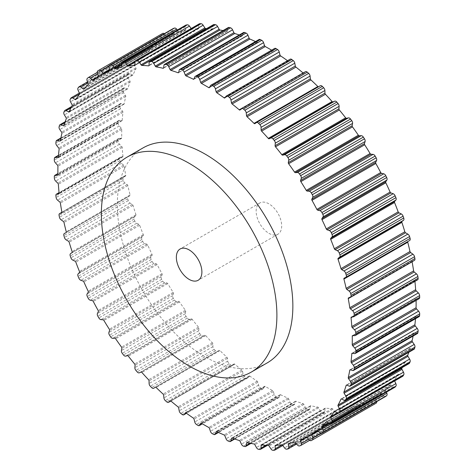 <?xml version="1.0" encoding="UTF-8"?>
<svg xmlns="http://www.w3.org/2000/svg" width="474" height="474" viewBox="0 0 474 474"><rect width="100%" height="100%" fill="white"/><g stroke="black" fill="none" stroke-linecap="round" stroke-linejoin="round"><path stroke-width="0.36" stroke-dasharray="2.37 1.78" d="M143.018 147.924A124.129 71.669 -120 0 0 123.987 247.392A124.129 71.669 -120 0 0 205.082 356.78A124.129 71.669 -120 0 0 267.146 362.93M268.918 233.315A18.053 10.422 -120 0 0 277.948 234.209A18.053 10.422 -120 0 0 280.715 219.74A18.053 10.422 -120 0 0 268.918 203.832A18.053 10.422 -120 0 0 259.888 202.937A18.053 10.422 -120 0 0 257.121 217.406A18.053 10.422 -120 0 0 268.918 233.315M375.651 403.445A213.472 123.252 -120 0 1 375.141 403.735A2.708 1.564 60 0 1 373.044 402.989L370.952 400.755A1.126 0.652 -120 0 0 370.093 400.441A208.169 120.189 60 0 1 364.672 402.947A1.126 0.652 -120 0 0 364.625 402.971A1.126 0.652 -120 0 0 364.429 403.777L365.093 406.668A2.708 1.564 60 0 1 364.613 408.606A2.708 1.564 60 0 1 364.47 408.671A213.472 123.252 -120 0 1 363.351 409.074A2.708 1.564 60 0 1 361.224 408.055L359.233 405.631A1.126 0.652 -120 0 0 358.362 405.205A208.169 120.189 60 0 1 352.46 406.745A1.126 0.652 -120 0 0 352.348 406.793A1.126 0.652 -120 0 0 352.129 407.492L352.561 410.318A2.708 1.564 60 0 1 352.04 412.001A2.708 1.564 60 0 1 351.732 412.113A213.472 123.252 -120 0 1 350.523 412.321A2.708 1.564 60 0 1 348.39 411.041L346.53 408.458A1.126 0.652 -120 0 0 345.653 407.924A208.169 120.189 60 0 1 339.337 408.487A1.126 0.652 -120 0 0 339.153 408.541A1.126 0.652 -120 0 0 338.922 409.139L339.117 411.865A2.708 1.564 60 0 1 338.566 413.304A2.708 1.564 60 0 1 338.086 413.429A213.472 123.252 -120 0 1 336.801 413.447A2.708 1.564 60 0 1 334.685 411.918L332.967 409.204A1.126 0.652 -120 0 0 332.102 408.564A208.169 120.189 60 0 1 325.437 408.144A1.126 0.652 -120 0 0 325.182 408.197A1.126 0.652 -120 0 0 324.945 408.695L324.903 411.296A2.708 1.564 60 0 1 324.346 412.499A2.708 1.564 60 0 1 323.689 412.617A213.472 123.252 -120 0 1 322.338 412.433A2.708 1.564 60 0 1 320.258 410.674L318.712 407.859A1.126 0.652 -120 0 0 317.858 407.13A208.169 120.189 60 0 1 310.92 405.726A1.126 0.652 -120 0 0 310.583 405.762A1.126 0.652 -120 0 0 310.357 406.171L310.079 408.618A2.708 1.564 60 0 1 309.534 409.595A2.708 1.564 60 0 1 308.681 409.672A213.472 123.252 -120 0 1 307.288 409.299A2.708 1.564 60 0 1 305.274 407.326L303.905 404.441A1.126 0.652 -120 0 0 303.082 403.623A208.169 120.189 60 0 1 295.942 401.259A1.126 0.652 -120 0 0 295.527 401.271A1.126 0.652 -120 0 0 295.314 401.591L294.804 403.854A2.708 1.564 60 0 1 294.289 404.624A2.708 1.564 60 0 1 293.246 404.636A213.472 123.252 -120 0 1 291.818 404.079A2.708 1.564 60 0 1 289.887 401.916L288.713 398.99A1.126 0.652 -120 0 0 287.925 398.095A208.169 120.189 60 0 1 280.673 394.783A1.126 0.652 -120 0 0 280.17 394.765A1.126 0.652 -120 0 0 279.98 395.002L279.239 397.058A2.708 1.564 60 0 1 278.783 397.639A2.708 1.564 60 0 1 277.539 397.567A213.472 123.252 -120 0 1 276.099 396.821A2.708 1.564 60 0 1 274.268 394.492L273.308 391.56A1.126 0.652 -120 0 0 272.568 390.594A208.169 120.189 60 0 1 265.268 386.381A1.126 0.652 -120 0 0 264.688 386.316A1.126 0.652 -120 0 0 264.528 386.488L263.568 388.313A2.708 1.564 60 0 1 263.183 388.721A2.708 1.564 60 0 1 261.737 388.532A213.472 123.252 -120 0 1 260.297 387.614A2.708 1.564 60 0 1 258.597 385.143L257.856 382.234A1.126 0.652 -120 0 0 257.163 381.214A208.169 120.189 60 0 1 249.911 376.143A1.126 0.652 -120 0 0 249.241 376.018A1.126 0.652 -120 0 0 249.123 376.131L247.949 377.701A2.708 1.564 60 0 1 247.665 377.962A2.708 1.564 60 0 1 246.018 377.636L182.182 414.489M162.185 33.701A213.472 123.252 -120 0 0 161.675 33.998A2.708 1.564 60 0 0 161.273 36.184L162.161 39.117A1.126 0.652 -120 0 1 162.001 40.017A208.169 120.189 60 0 0 157.119 43.46A1.126 0.652 -120 0 1 157.078 43.49A1.126 0.652 -120 0 1 156.284 43.258L154.109 41.232A2.708 1.564 60 0 0 152.195 40.681A2.708 1.564 60 0 0 152.065 40.77A213.472 123.252 -120 0 0 151.159 41.54A2.708 1.564 60 0 0 150.975 43.892L152.077 46.825A1.126 0.652 -120 0 1 152.012 47.797A208.169 120.189 60 0 0 147.722 52.134A1.126 0.652 -120 0 1 147.633 52.211A1.126 0.652 -120 0 1 146.916 52.051L144.683 50.262A2.708 1.564 60 0 0 142.964 49.877A2.708 1.564 60 0 0 142.715 50.084A213.472 123.252 -120 0 0 141.933 51.026A2.708 1.564 60 0 0 141.975 53.515L143.278 56.418A1.126 0.652 -120 0 1 143.302 57.443A208.169 120.189 60 0 0 139.658 62.633A1.126 0.652 -120 0 1 139.522 62.764A1.126 0.652 -120 0 1 138.888 62.669L136.619 61.128A2.708 1.564 60 0 0 135.102 60.891A2.708 1.564 60 0 0 134.752 61.241A213.472 123.252 -120 0 0 134.095 62.349A2.708 1.564 60 0 0 134.361 64.944L135.854 67.788A1.126 0.652 -120 0 1 135.973 68.854A208.169 120.189 60 0 0 133.004 74.839A1.126 0.652 -120 0 1 132.833 75.04A1.126 0.652 -120 0 1 132.282 74.993L130.006 73.725A2.708 1.564 60 0 0 128.685 73.606A2.708 1.564 60 0 0 128.258 74.122A213.472 123.252 -120 0 0 127.737 75.378A2.708 1.564 60 0 0 128.223 78.056L129.888 80.811A1.126 0.652 -120 0 1 130.095 81.907A208.169 120.189 60 0 0 127.838 88.62A1.126 0.652 -120 0 1 127.642 88.893A1.126 0.652 -120 0 1 127.174 88.887L124.917 87.903A2.708 1.564 60 0 0 123.797 87.891A2.708 1.564 60 0 0 123.299 88.585A213.472 123.252 -120 0 0 122.926 89.977A2.708 1.564 60 0 0 123.625 92.714L125.444 95.339A1.126 0.652 -120 0 1 125.74 96.459A208.169 120.189 60 0 0 124.224 103.824A1.126 0.652 -120 0 1 124.004 104.179A1.126 0.652 -120 0 1 123.619 104.203L121.403 103.516A2.708 1.564 60 0 0 120.479 103.575A2.708 1.564 60 0 0 119.946 104.476A213.472 123.252 -120 0 0 119.715 105.986A2.708 1.564 60 0 0 120.621 108.742L122.57 111.218A1.126 0.652 -120 0 1 122.956 112.35A208.169 120.189 60 0 0 122.191 120.289A1.126 0.652 -120 0 1 121.96 120.734A1.126 0.652 -120 0 1 121.652 120.775L119.507 120.39A2.708 1.564 60 0 0 118.773 120.497A2.708 1.564 60 0 0 118.216 121.611A213.472 123.252 -120 0 0 118.139 123.234A2.708 1.564 60 0 0 119.247 125.977L121.303 128.276A1.126 0.652 -120 0 1 121.765 129.402A208.169 120.189 60 0 0 121.765 137.827A1.126 0.652 -120 0 1 121.534 138.367A1.126 0.652 -120 0 1 121.303 138.42L119.247 138.337A2.708 1.564 60 0 0 118.701 138.467A2.708 1.564 60 0 0 118.139 139.812A213.472 123.252 -120 0 0 118.216 141.519A2.708 1.564 60 0 0 119.507 144.226L121.652 146.324A1.126 0.652 -120 0 1 122.191 147.432A208.169 120.189 60 0 0 122.956 156.254A1.126 0.652 -120 0 1 122.725 156.888A1.126 0.652 -120 0 1 122.57 156.941L120.621 157.167A2.708 1.564 60 0 0 120.254 157.285A2.708 1.564 60 0 0 119.715 158.873A213.472 123.252 -120 0 0 119.946 160.65A2.708 1.564 60 0 0 121.403 163.293L123.619 165.165A1.126 0.652 -120 0 1 124.224 166.238A208.169 120.189 60 0 0 125.74 175.356A1.126 0.652 -120 0 1 125.527 176.103A1.126 0.652 -120 0 1 125.444 176.138L123.625 176.666A2.708 1.564 60 0 0 123.424 176.755A2.708 1.564 60 0 0 122.926 178.591A213.472 123.252 -120 0 0 123.299 180.416A2.708 1.564 60 0 0 124.917 182.964L127.174 184.587A1.126 0.652 -120 0 1 127.838 185.624A208.169 120.189 60 0 0 130.095 194.938A1.126 0.652 -120 0 1 129.906 195.786A1.126 0.652 -120 0 1 129.888 195.798L128.223 196.627A2.708 1.564 60 0 0 128.176 196.657A2.708 1.564 60 0 0 127.737 198.748A213.472 123.252 -120 0 0 128.258 200.603A2.708 1.564 60 0 0 130.006 203.02L132.282 204.383A1.126 0.652 -120 0 1 133.004 205.366A208.169 120.189 60 0 0 135.973 214.775A1.126 0.652 -120 0 1 135.854 215.706L134.361 216.831A2.708 1.564 60 0 0 134.095 219.118A213.472 123.252 -120 0 0 134.752 220.985A2.708 1.564 60 0 0 136.619 223.254L138.888 224.332A1.126 0.652 -120 0 1 139.658 225.257A208.169 120.189 60 0 0 143.302 234.66A1.126 0.652 -120 0 1 143.278 235.649L141.975 237.047A2.708 1.564 60 0 0 141.933 239.489A213.472 123.252 -120 0 0 142.715 241.337A2.708 1.564 60 0 0 144.683 243.435L146.916 244.223A1.126 0.652 -120 0 1 147.722 245.07A208.169 120.189 60 0 0 152.012 254.36A1.126 0.652 -120 0 1 152.077 255.403L150.975 257.068A2.708 1.564 60 0 0 151.159 259.628A213.472 123.252 -120 0 0 152.065 261.447A2.708 1.564 60 0 0 154.109 263.337L156.284 263.828A1.126 0.652 -120 0 1 157.119 264.593A208.169 120.189 60 0 0 162.001 273.676A1.126 0.652 -120 0 1 162.161 274.754L161.273 276.662A2.708 1.564 60 0 0 161.675 279.31A213.472 123.252 -120 0 0 162.695 281.082A2.708 1.564 60 0 0 164.792 282.753L166.884 282.937A1.126 0.652 -120 0 1 167.743 283.612A208.169 120.189 60 0 0 173.164 292.381A1.126 0.652 -120 0 1 173.407 293.495L172.743 295.622A2.708 1.564 60 0 0 173.366 298.336A213.472 123.252 -120 0 0 174.485 300.03A2.708 1.564 60 0 0 176.612 301.47L178.603 301.346A1.126 0.652 -120 0 1 179.474 301.92A208.169 120.189 60 0 0 185.375 310.28A1.126 0.652 -120 0 1 185.707 311.406L185.275 313.735A2.708 1.564 60 0 0 186.104 316.484A213.472 123.252 -120 0 0 187.313 318.09A2.708 1.564 60 0 0 189.446 319.275L191.306 318.842A1.126 0.652 -120 0 1 192.183 319.316A208.169 120.189 60 0 0 198.499 327.179A1.126 0.652 -120 0 1 198.914 328.304L198.719 330.805A2.708 1.564 60 0 0 199.75 333.56A213.472 123.252 -120 0 0 201.035 335.059A2.708 1.564 60 0 0 203.15 335.977L204.869 335.242A1.126 0.652 -120 0 1 205.734 335.604A208.169 120.189 60 0 0 212.399 342.88A1.126 0.652 -120 0 1 212.891 344L212.933 346.648A2.708 1.564 60 0 0 214.147 349.374A213.472 123.252 -120 0 0 215.498 350.748A2.708 1.564 60 0 0 217.53 351.418A2.708 1.564 60 0 0 217.578 351.388L219.124 350.363A1.126 0.652 -120 0 1 219.148 350.351A1.126 0.652 -120 0 1 219.977 350.618A208.169 120.189 60 0 0 226.916 357.224A1.126 0.652 -120 0 1 227.479 358.32L227.757 361.087A2.708 1.564 60 0 0 229.155 363.759A213.472 123.252 -120 0 0 230.548 364.992A2.708 1.564 60 0 0 232.39 365.484A2.708 1.564 60 0 0 232.562 365.353L233.931 364.044A1.126 0.652 -120 0 1 234.008 363.991A1.126 0.652 -120 0 1 234.754 364.174A208.169 120.189 60 0 0 241.894 370.052A1.126 0.652 -120 0 1 242.522 371.112L243.032 373.968A2.708 1.564 60 0 0 244.59 376.552A213.472 123.252 -120 0 0 246.018 377.636M164.282 33.701A2.708 1.564 60 0 1 164.792 34.152L166.884 36.385A1.126 0.652 -120 0 0 167.743 36.705A208.169 120.189 60 0 1 173.164 34.199A1.126 0.652 -120 0 0 173.211 34.175A1.126 0.652 -120 0 0 173.407 33.37L172.743 30.472A2.708 1.564 60 0 1 173.093 28.63M177.365 30.01L178.603 31.515A1.126 0.652 -120 0 0 179.474 31.942A208.169 120.189 60 0 1 185.375 30.395A1.126 0.652 -120 0 0 185.488 30.354A1.126 0.652 -120 0 0 185.707 29.655L185.275 26.828A2.708 1.564 60 0 1 185.796 25.146M191.182 28.511L191.306 28.689A1.126 0.652 -120 0 0 192.183 29.222A208.169 120.189 60 0 1 198.499 28.659A1.126 0.652 -120 0 0 198.683 28.606A1.126 0.652 -120 0 0 198.914 28.007L198.719 25.276A2.708 1.564 60 0 1 199.27 23.842M206.628 28.606A208.169 120.189 60 0 1 212.399 29.003A1.126 0.652 -120 0 0 212.654 28.95A1.126 0.652 -120 0 0 212.891 28.452L212.933 25.845A2.708 1.564 60 0 1 213.49 24.648M223.047 30.585A208.169 120.189 60 0 1 226.916 31.42A1.126 0.652 -120 0 0 227.253 31.385A1.126 0.652 -120 0 0 227.479 30.976L227.757 28.529A2.708 1.564 60 0 1 228.302 27.551M239.293 34.975A208.169 120.189 60 0 1 241.894 35.888A1.126 0.652 -120 0 0 242.309 35.876A1.126 0.652 -120 0 0 242.522 35.556L243.032 33.293A2.708 1.564 60 0 1 243.547 32.522M255.492 41.558A208.169 120.189 60 0 1 257.163 42.358A1.126 0.652 -120 0 0 257.666 42.382A1.126 0.652 -120 0 0 257.856 42.139L258.597 40.083A2.708 1.564 60 0 1 259.053 39.502M271.608 50.185A208.169 120.189 60 0 1 272.568 50.759A1.126 0.652 -120 0 0 273.148 50.831A1.126 0.652 -120 0 0 273.308 50.659L274.268 48.834A2.708 1.564 60 0 1 274.653 48.425M287.528 60.713A208.169 120.189 60 0 1 287.925 61.004A1.126 0.652 -120 0 0 288.595 61.122A1.126 0.652 -120 0 0 288.713 61.016L289.887 59.44A2.708 1.564 60 0 1 290.171 59.185M303.123 73.002A1.126 0.652 -120 0 0 303.828 73.156A1.126 0.652 -120 0 0 303.905 73.103L305.274 71.793L241.438 108.647M318.386 86.837A1.126 0.652 -120 0 0 318.688 86.789A1.126 0.652 -120 0 0 318.712 86.778L320.258 85.753M409.613 240.514L407.948 241.349A1.126 0.652 -120 0 0 407.93 241.355A1.126 0.652 -120 0 0 407.741 241.598M414.412 260.392A2.708 1.564 60 0 1 414.205 260.475L412.392 261.008A1.126 0.652 -120 0 0 412.309 261.044A1.126 0.652 -120 0 0 412.09 261.731M417.582 279.856A2.708 1.564 60 0 1 417.215 279.98L415.265 280.205A1.126 0.652 -120 0 0 415.111 280.252A1.126 0.652 -120 0 0 414.88 280.892A208.169 120.189 60 0 1 414.934 281.384M419.135 298.679A2.708 1.564 60 0 1 418.589 298.804L416.533 298.727A1.126 0.652 -120 0 0 416.302 298.78A1.126 0.652 -120 0 0 416.071 299.319A208.169 120.189 60 0 1 416.089 300.439M419.063 316.65A2.708 1.564 60 0 1 418.329 316.756L416.184 316.365A1.126 0.652 -120 0 0 415.876 316.413A1.126 0.652 -120 0 0 415.645 316.857A208.169 120.189 60 0 1 415.502 318.706M417.357 333.572A2.708 1.564 60 0 1 416.433 333.625L414.217 332.938A1.126 0.652 -120 0 0 413.832 332.961A1.126 0.652 -120 0 0 413.612 333.317A208.169 120.189 60 0 1 413.103 336.025M414.039 349.255A2.708 1.564 60 0 1 412.919 349.237L410.662 348.26A1.126 0.652 -120 0 0 410.194 348.248A1.126 0.652 -120 0 0 409.998 348.526A208.169 120.189 60 0 1 408.784 352.289M409.151 363.534A2.708 1.564 60 0 1 407.83 363.422L405.554 362.154A1.126 0.652 -120 0 0 405.003 362.106A1.126 0.652 -120 0 0 404.832 362.302A208.169 120.189 60 0 1 402.284 367.498M402.734 376.255A2.708 1.564 60 0 1 401.217 376.018L398.948 374.478A1.126 0.652 -120 0 0 398.314 374.377A1.126 0.652 -120 0 0 398.178 374.513A208.169 120.189 60 0 1 394.534 379.704A1.126 0.652 -120 0 0 394.558 380.729L394.646 380.924M394.872 387.27A2.708 1.564 60 0 1 393.153 386.885L390.92 385.095A1.126 0.652 -120 0 0 390.203 384.935A1.126 0.652 -120 0 0 390.114 385.007A208.169 120.189 60 0 1 385.824 389.35A1.126 0.652 -120 0 0 385.759 390.321L386.44 392.14M385.498 396.531A2.708 1.564 60 0 1 383.727 395.909L381.552 393.888A1.126 0.652 -120 0 0 380.758 393.657A1.126 0.652 -120 0 0 380.717 393.687A208.169 120.189 60 0 1 375.835 397.129A1.126 0.652 -120 0 0 375.675 398.03L376.563 400.963A2.708 1.564 60 0 1 376.7 401.626M247.949 377.701L186.401 413.239M249.123 376.131L185.559 412.824M249.911 376.143L186.075 412.996M257.163 381.214L193.327 418.068M257.856 382.234L194.02 419.087M258.597 385.143L194.761 421.996M260.297 387.614L196.461 424.467M244.59 376.552L180.754 413.405M230.548 364.992L166.712 401.851M232.562 365.353L170.853 400.98M233.931 364.044L170.255 400.808M234.754 364.174L170.918 401.034M241.894 370.052L178.058 406.905M242.522 371.112L178.686 407.966M243.032 373.968L179.196 410.822M229.155 363.759L165.319 400.613M261.737 388.532L197.901 425.385M215.498 350.748L151.662 387.608M217.578 351.388L155.614 387.163L217.53 351.418M219.124 350.363L155.33 387.199L219.148 350.351M219.977 350.618L156.142 387.471M226.916 357.224L163.08 394.084M227.479 358.32L163.643 395.18M227.757 361.087L163.921 397.941M214.147 349.374L150.311 386.233M201.035 335.059L137.199 371.912M203.15 335.977L139.315 372.831M204.869 335.242L141.033 372.096M205.734 335.604L141.898 372.463M212.399 342.88L148.563 379.739M212.891 344L149.055 380.853M212.933 346.648L149.097 383.502M199.75 333.56L135.914 370.413M187.313 318.09L123.477 354.943M189.446 319.275L125.61 356.128M191.306 318.842L127.47 355.696M192.183 319.316L128.347 356.17M198.499 327.179L134.663 364.032M198.914 328.304L135.078 365.158M198.719 330.805L134.883 367.664M186.104 316.484L122.268 353.337M174.485 300.03L110.649 336.89M176.612 301.47L112.776 338.323M178.603 301.346L114.767 338.199M179.474 301.92L115.638 338.774M185.375 310.28L121.54 347.14M185.707 311.406L121.871 348.26M185.275 313.735L121.439 350.588M173.366 298.336L109.53 335.189M162.695 281.082L98.859 317.936M164.792 282.753L100.956 319.612M166.884 282.937L103.048 319.796M167.743 283.612L103.907 320.471M173.164 292.381L109.328 329.24M173.407 293.495L109.571 330.348M172.743 295.622L108.907 332.475M161.675 279.31L97.84 316.17M152.065 261.447L88.229 298.3M154.109 263.337L90.273 300.196M156.284 263.828L92.448 300.682M157.119 264.593L93.283 301.446M162.001 273.676L98.165 310.529M162.161 274.754L98.325 311.614M161.273 276.662L97.437 313.515M151.159 259.628L87.323 296.481M142.715 241.337L78.88 278.197M144.683 243.435L80.847 280.288M146.916 244.223L83.08 281.076M147.722 245.07L83.886 281.923M152.012 254.36L88.176 291.22M152.077 255.403L88.241 292.262M150.975 257.068L87.139 293.921M141.933 239.489L78.097 276.342M134.752 220.985L70.916 257.838M136.619 223.254L72.783 260.108M138.888 224.332L75.052 261.186M139.658 225.257L75.822 262.11M143.302 234.66L79.466 271.513M143.278 235.649L79.442 272.509M141.975 237.047L78.139 273.901M134.095 219.118L70.259 255.978M128.258 200.603L64.423 237.456M130.006 203.02L66.17 239.88M132.282 204.383L68.446 241.236M133.004 205.366L69.168 242.22M135.973 214.775L72.137 251.635M135.854 215.706L72.018 252.565M134.361 216.831L70.525 253.685M127.737 198.748L63.901 235.602M123.299 180.416L59.463 217.276M124.917 182.964L61.081 219.818M127.174 184.587L63.338 221.441M127.838 185.624L64.002 222.478M130.095 194.938L66.259 231.792M129.888 195.798L66.093 232.633M128.223 196.627L66.259 232.402L128.176 196.657M122.926 178.591L59.09 215.451M119.946 160.65L56.11 197.51M121.403 163.293L57.567 200.147M123.619 165.165L59.783 202.019M124.224 166.238L60.388 203.097M125.74 175.356L61.904 212.216M125.444 176.138L61.762 212.903M123.625 176.666L61.916 212.299M119.715 158.873L55.879 195.732M118.216 141.519L54.38 178.378M119.507 144.226L55.671 181.086M121.652 146.324L57.816 183.177M122.191 147.432L58.355 184.285M122.956 156.254L59.12 193.108M122.57 156.941L59.013 193.641M120.621 157.167L59.072 192.705M118.139 139.812L54.303 176.666M118.139 123.234L54.303 160.088M119.247 125.977L55.411 162.837M121.303 128.276L57.467 165.136M121.765 129.402L57.929 166.256M121.765 137.827L57.929 174.681M121.303 138.42L57.858 175.054M119.247 138.337L57.911 173.751M118.216 121.611L54.38 158.464M119.715 105.986L55.879 142.846M120.621 108.742L56.785 145.601M122.57 111.218L58.735 148.078M122.956 112.35L59.12 149.203M122.191 120.289L58.355 157.143M121.652 120.775L58.314 157.344M119.507 120.39L58.474 155.626M119.946 104.476L56.11 141.329M122.926 89.977L59.09 126.836M123.625 92.714L59.795 129.568M125.444 95.339L61.608 132.193M125.74 96.459L61.904 133.318M124.224 103.824L60.388 140.683M123.619 104.203L60.382 140.713M121.403 103.516L60.791 138.509M123.299 88.585L59.463 125.438M127.737 75.378L63.901 112.231M128.223 78.056L64.387 114.915M129.888 80.811L66.052 117.665M130.095 81.907L66.259 118.767M127.838 88.62L64.002 125.474M127.174 88.887L64.049 125.332M124.917 87.903L64.938 122.535M128.258 74.122L64.423 110.975M134.095 62.349L70.259 99.202M134.361 64.944L70.525 101.797M135.854 67.788L72.018 104.641M135.973 68.854L72.137 105.714M133.004 74.839L69.168 111.698M132.282 74.993L69.334 111.331M130.006 73.725L71.064 107.752M134.752 61.241L70.916 98.094M141.933 51.026L78.097 87.88M141.975 53.515L78.139 90.368M143.278 56.418L79.442 93.271M143.302 57.443L79.466 94.296M139.658 62.633L75.822 99.487M138.888 62.669L76.255 98.823M136.619 61.128L79.567 94.071M142.715 50.084L78.88 86.938M151.159 41.54L87.323 78.4M150.975 43.892L87.139 80.746M152.077 46.825L88.241 83.679M152.012 47.797L88.176 84.65M147.722 52.134L83.886 88.993M146.916 52.051L85 87.797M144.683 50.262L87.986 82.997M152.065 40.77L88.229 77.623M161.675 33.998L97.84 70.851M161.273 36.184L97.437 73.037M162.161 39.117L98.325 75.97M162.001 40.017L98.165 76.871M157.119 43.46L93.283 80.313M156.284 43.258L98.302 76.735M154.109 41.232L97.668 73.82M172.743 30.472L108.907 67.332M173.407 33.37L109.571 70.223M173.164 34.199L109.417 71.005M167.743 36.705L109.583 70.282M166.884 36.385L109.423 69.559M164.792 34.152L108.83 66.461M185.275 26.828L121.439 63.682M185.707 29.655L121.871 66.508M185.375 30.395L121.741 67.136M179.474 31.942L121.688 65.305M178.603 31.515L121.551 64.446M198.719 25.276L134.883 62.135M198.914 28.007L135.078 64.861M198.499 28.659L134.983 65.329M192.183 29.222L134.894 62.301M191.306 28.689L135.013 61.187M212.933 25.845L149.097 62.704M212.891 28.452L149.055 65.305M212.399 29.003L148.996 65.608M227.757 28.529L163.921 65.382M227.479 30.976L163.643 67.829M226.916 31.42L163.619 67.966M243.032 33.293L179.196 70.146M242.522 35.556L178.686 72.409M241.894 35.888L178.692 72.374M258.597 40.083L194.761 76.942M257.856 42.139L194.02 78.998M257.163 42.358L194.103 78.767M274.268 48.834L210.432 85.687M273.308 50.659L209.472 87.512M272.568 50.759L209.721 87.044M289.887 59.44L226.051 96.299M288.713 61.016L224.877 97.869M287.925 61.004L225.494 97.052M303.905 73.103L240.069 109.956M318.712 86.778L254.876 123.637M344.094 278.214L407.93 241.355L344.112 278.202M412.392 261.008L348.556 297.862M414.205 260.475L350.375 297.334M414.88 280.892L352.449 316.94M415.265 280.205L351.43 317.059M417.215 279.98L353.379 316.833M416.071 299.319L353.225 335.598M416.533 298.727L352.697 335.58M418.589 298.804L354.753 335.663M415.645 316.857L352.579 353.266M416.184 316.365L352.348 353.225M418.329 316.756L354.493 353.61M413.612 333.317L350.416 369.803M414.217 332.938L350.381 369.797M416.433 333.625L352.597 370.484M409.998 348.526L346.695 385.066M410.662 348.26L346.826 385.113M412.919 349.237L349.083 386.097M404.832 362.302L341.428 398.912M405.554 362.154L341.718 399.007M407.83 363.422L343.994 400.275M394.558 380.729L338.264 413.227M394.534 379.704L337.239 412.777M398.178 374.513L334.662 411.183M398.948 374.478L335.112 411.331M401.217 376.018L337.381 412.872M385.759 390.321L328.713 423.252M385.824 389.35L328.038 422.713M390.114 385.007L326.479 421.747M390.92 385.095L327.084 421.949M393.153 386.885L329.317 423.738M376.563 400.963L320.608 433.266M375.675 398.03L318.214 431.204M375.835 397.129L317.675 430.706M380.717 393.687L316.964 430.487M381.552 393.888L317.716 430.742M383.727 395.909L319.891 432.768M375.141 403.735L311.305 440.595M364.47 408.671L300.635 445.524M365.093 406.668L308.657 439.256M364.429 403.777L306.447 437.253M364.672 402.947L300.836 439.801M370.093 400.441L306.257 437.295M370.952 400.755L307.116 437.615M373.044 402.989L309.208 439.848M363.351 409.074L299.515 445.927M351.732 412.113L287.896 448.967M352.561 410.318L295.865 443.054M352.129 407.492L290.218 443.237M352.46 406.745L288.625 443.605M358.362 405.205L294.526 442.058M359.233 405.631L295.397 442.485M361.224 408.055L297.388 444.908M350.523 412.321L286.687 449.174M338.086 413.429L274.25 450.288M339.117 411.865L282.066 444.808M338.922 409.139L276.289 445.299M339.337 408.487L275.501 445.341M345.653 407.924L281.817 444.778M346.53 408.458L282.694 445.311M348.39 411.041L284.554 447.894M336.801 413.447L272.965 450.3M323.689 412.617L259.853 449.471M324.903 411.296L265.961 445.329M324.945 408.695L261.998 445.039M325.437 408.144L261.601 444.997M332.102 408.564L268.266 445.424M332.967 409.204L269.131 446.058M334.685 411.918L270.85 448.771M322.338 412.433L258.502 449.293M308.681 409.672L244.845 446.532M310.079 408.618L250.1 443.243M310.357 406.171L247.232 442.615M310.92 405.726L247.084 442.58M317.858 407.13L254.023 443.984M318.712 407.859L254.876 444.713M320.258 410.674L256.422 447.527M307.288 409.299L243.452 446.158M293.246 404.636L229.41 441.495M294.804 403.854L234.192 438.847M295.314 401.591L232.076 438.1M295.942 401.259L232.106 438.112M303.082 403.623L239.246 440.482M303.905 404.441L240.069 441.294M305.274 407.326L241.438 444.185M291.818 404.079L227.982 440.933M277.539 397.567L213.703 434.421M279.239 397.058L218.206 432.3M279.98 395.002L216.642 431.577M280.673 394.783L216.837 431.642M287.925 398.095L224.089 434.948M288.713 398.99L224.877 435.843M289.887 401.916L226.051 438.77M276.099 396.821L212.263 433.674M263.568 388.313L202.232 423.72M264.528 386.488L201.077 423.116M265.268 386.381L201.432 423.241M272.568 390.594L208.732 427.453M273.308 391.56L209.472 428.413M274.268 394.492L210.432 431.346M277.948 234.209L198.15 280.276M247.665 377.962L186.472 413.287M249.241 376.018L185.405 412.878M232.39 365.484L170.877 400.998M234.008 363.991L170.172 400.844M129.906 195.786L66.07 232.645M125.527 176.103L61.691 212.956M123.424 176.755L61.91 212.269M122.725 156.888L58.889 193.748M120.254 157.285L59.066 192.616M121.534 138.367L57.698 175.22M118.701 138.467L57.911 173.561M121.96 120.734L58.124 157.587M118.773 120.497L58.498 155.294M124.004 104.179L60.168 141.039M120.479 103.575L60.897 137.975M127.642 88.893L63.806 125.752M123.797 87.891L65.216 121.711M132.833 75.04L68.997 111.894M128.685 73.606L71.716 106.502M139.522 62.764L75.686 99.623M135.102 60.891L79.354 93.076M147.633 52.211L83.797 89.065M142.964 49.877L87.56 81.86M157.078 43.49L93.242 80.343M152.195 40.681L97.3 72.374M173.211 34.175L109.376 71.029M185.488 30.354L121.652 67.207M198.683 28.606L134.847 65.459M212.654 28.95L148.818 65.803M227.253 31.385L163.417 68.238M242.309 35.876L178.473 72.729M257.666 42.382L193.83 79.235M273.148 50.831L209.312 87.684M288.595 61.122L224.759 97.982M303.828 73.156L239.992 110.009M318.688 86.789L254.852 123.649M412.309 261.044L348.473 297.897M415.111 280.252L351.275 317.112M416.302 298.78L352.466 335.633M415.876 316.413L352.04 353.266M413.832 332.961L349.996 369.821M410.194 348.248L346.358 385.107M405.003 362.106L341.167 398.96M398.314 374.377L334.478 411.236M390.203 384.935L326.367 421.789M380.758 393.657L316.922 430.511M364.613 408.606L309.718 440.299M364.625 402.971L300.789 439.825M352.04 412.001L296.635 443.99M352.348 406.793L288.512 443.646M338.566 413.304L282.818 445.489M339.153 408.541L275.317 445.394M324.346 412.499L267.372 445.394M325.182 408.197L261.346 445.05M309.534 409.595L250.953 443.415M310.583 405.762L246.747 442.615M294.289 404.624L234.707 439.025M295.527 401.271L231.691 438.124M278.783 397.639L218.508 432.442M280.17 394.765L216.334 431.618M263.183 388.721L202.392 423.815M264.688 386.316L200.852 423.169M259.888 202.937L180.096 249.004"/><path stroke-width="0.71" d="M251.19 372.143L267.146 362.93A124.129 71.669 -120 0 0 286.178 263.461A124.129 71.669 -120 0 0 205.082 154.074A124.129 71.669 -120 0 0 143.018 147.924L127.056 157.143A124.129 71.669 -120 0 0 108.031 256.612A124.129 71.669 -120 0 0 189.126 365.993A124.129 71.669 -120 0 0 251.19 372.143A124.129 71.669 -120 0 0 270.216 272.674A124.129 71.669 -120 0 0 189.126 163.287A124.129 71.669 -120 0 0 127.056 157.143M189.126 249.899A18.053 10.422 60 0 1 200.917 265.807A18.053 10.422 60 0 1 198.15 280.276A18.053 10.422 60 0 1 189.126 279.382A18.053 10.422 60 0 1 177.329 263.473A18.053 10.422 60 0 1 180.096 249.004A18.053 10.422 60 0 1 189.126 249.899M182.182 414.489A2.708 1.564 -120 0 0 183.829 414.815A2.708 1.564 -120 0 0 184.113 414.56L185.287 412.984A1.126 0.652 60 0 1 185.405 412.878A1.126 0.652 60 0 1 186.075 412.996A208.169 120.189 -120 0 0 193.327 418.068A1.126 0.652 60 0 1 194.02 419.087L194.761 421.996A2.708 1.564 -120 0 0 196.461 424.467A213.472 123.252 -120 0 0 197.901 425.385A2.708 1.564 -120 0 0 199.347 425.575A2.708 1.564 -120 0 0 199.732 425.166L200.692 423.341A1.126 0.652 60 0 1 200.852 423.169A1.126 0.652 60 0 1 201.432 423.241A208.169 120.189 -120 0 0 208.732 427.453A1.126 0.652 60 0 1 209.472 428.413L210.432 431.346A2.708 1.564 -120 0 0 212.263 433.674A213.472 123.252 -120 0 0 213.703 434.421A2.708 1.564 -120 0 0 214.947 434.498A2.708 1.564 -120 0 0 215.403 433.917L216.144 431.861A1.126 0.652 60 0 1 216.334 431.618A1.126 0.652 60 0 1 216.837 431.642A208.169 120.189 -120 0 0 224.089 434.948A1.126 0.652 60 0 1 224.877 435.843L226.051 438.77A2.708 1.564 -120 0 0 227.982 440.933A213.472 123.252 -120 0 0 229.41 441.495A2.708 1.564 -120 0 0 230.453 441.478A2.708 1.564 -120 0 0 230.968 440.707L231.478 438.444A1.126 0.652 60 0 1 231.691 438.124A1.126 0.652 60 0 1 232.106 438.112A208.169 120.189 -120 0 0 239.246 440.482A1.126 0.652 60 0 1 240.069 441.294L241.438 444.185A2.708 1.564 -120 0 0 243.452 446.158A213.472 123.252 -120 0 0 244.845 446.532A2.708 1.564 -120 0 0 245.698 446.449A2.708 1.564 -120 0 0 246.243 445.471L246.521 443.024A1.126 0.652 60 0 1 246.747 442.615A1.126 0.652 60 0 1 247.084 442.58A208.169 120.189 -120 0 0 254.023 443.984A1.126 0.652 60 0 1 254.876 444.713L256.422 447.527A2.708 1.564 -120 0 0 258.502 449.293A213.472 123.252 -120 0 0 259.853 449.471A2.708 1.564 -120 0 0 260.51 449.352A2.708 1.564 -120 0 0 261.067 448.155L261.109 445.548A1.126 0.652 60 0 1 261.346 445.05A1.126 0.652 60 0 1 261.601 444.997A208.169 120.189 -120 0 0 268.266 445.424A1.126 0.652 60 0 1 269.131 446.058L270.85 448.771A2.708 1.564 -120 0 0 272.965 450.3A213.472 123.252 -120 0 0 274.25 450.288A2.708 1.564 -120 0 0 274.73 450.158A2.708 1.564 -120 0 0 275.281 448.724L275.086 445.993A1.126 0.652 60 0 1 275.317 445.394A1.126 0.652 60 0 1 275.501 445.341A208.169 120.189 -120 0 0 281.817 444.778A1.126 0.652 60 0 1 282.694 445.311L284.554 447.894A2.708 1.564 -120 0 0 286.687 449.174A213.472 123.252 -120 0 0 287.896 448.967A2.708 1.564 -120 0 0 288.204 448.854A2.708 1.564 -120 0 0 288.725 447.172L288.293 444.345A1.126 0.652 60 0 1 288.512 443.646A1.126 0.652 60 0 1 288.625 443.605A208.169 120.189 -120 0 0 294.526 442.058A1.126 0.652 60 0 1 295.397 442.485L297.388 444.908A2.708 1.564 -120 0 0 299.515 445.927A213.472 123.252 -120 0 0 300.635 445.524A2.708 1.564 -120 0 0 300.777 445.459A2.708 1.564 -120 0 0 301.257 443.528L300.593 440.63A1.126 0.652 60 0 1 300.789 439.825A1.126 0.652 60 0 1 300.836 439.801A208.169 120.189 -120 0 0 306.257 437.295A1.126 0.652 60 0 1 307.116 437.615L309.208 439.848A2.708 1.564 -120 0 0 311.305 440.595A213.472 123.252 -120 0 0 311.815 440.299A213.472 123.252 -120 0 0 312.325 440.002A2.708 1.564 -120 0 0 312.727 437.816L311.839 434.883A1.126 0.652 60 0 1 311.999 433.983A208.169 120.189 -120 0 0 316.881 430.54A1.126 0.652 60 0 1 316.922 430.511A1.126 0.652 60 0 1 317.716 430.742L319.891 432.768A2.708 1.564 -120 0 0 321.805 433.319A2.708 1.564 -120 0 0 321.935 433.23A213.472 123.252 -120 0 0 322.841 432.46A2.708 1.564 -120 0 0 323.025 430.108L321.923 427.175A1.126 0.652 60 0 1 321.988 426.203A208.169 120.189 -120 0 0 326.278 421.866A1.126 0.652 60 0 1 326.367 421.789A1.126 0.652 60 0 1 327.084 421.949L329.317 423.738A2.708 1.564 -120 0 0 331.036 424.123A2.708 1.564 -120 0 0 331.285 423.916A213.472 123.252 -120 0 0 332.067 422.974A2.708 1.564 -120 0 0 332.025 420.485L330.722 417.582A1.126 0.652 60 0 1 330.698 416.557A208.169 120.189 -120 0 0 334.342 411.367A1.126 0.652 60 0 1 334.478 411.236A1.126 0.652 60 0 1 335.112 411.331L337.381 412.872A2.708 1.564 -120 0 0 338.898 413.109A2.708 1.564 -120 0 0 339.248 412.759A213.472 123.252 -120 0 0 339.905 411.651A2.708 1.564 -120 0 0 339.639 409.056L338.146 406.212A1.126 0.652 60 0 1 338.027 405.146A208.169 120.189 -120 0 0 340.996 399.161A1.126 0.652 60 0 1 341.167 398.96A1.126 0.652 60 0 1 341.718 399.007L343.994 400.275A2.708 1.564 -120 0 0 345.315 400.394A2.708 1.564 -120 0 0 345.742 399.878A213.472 123.252 -120 0 0 346.263 398.622A2.708 1.564 -120 0 0 345.777 395.944L344.112 393.189A1.126 0.652 60 0 1 343.905 392.093A208.169 120.189 -120 0 0 346.162 385.38A1.126 0.652 60 0 1 346.358 385.107A1.126 0.652 60 0 1 346.826 385.113L349.083 386.097A2.708 1.564 -120 0 0 350.203 386.109A2.708 1.564 -120 0 0 350.701 385.415A213.472 123.252 -120 0 0 351.074 384.023A2.708 1.564 -120 0 0 350.375 381.286L348.556 378.661A1.126 0.652 60 0 1 348.26 377.541A208.169 120.189 -120 0 0 349.776 370.176A1.126 0.652 60 0 1 349.996 369.821A1.126 0.652 60 0 1 350.381 369.797L352.597 370.484A2.708 1.564 -120 0 0 353.521 370.425A2.708 1.564 -120 0 0 354.054 369.524A213.472 123.252 -120 0 0 354.285 368.014A2.708 1.564 -120 0 0 353.379 365.258L351.43 362.782A1.126 0.652 60 0 1 351.044 361.65A208.169 120.189 -120 0 0 351.809 353.711A1.126 0.652 60 0 1 352.04 353.266A1.126 0.652 60 0 1 352.348 353.225L354.493 353.61A2.708 1.564 -120 0 0 355.227 353.503A2.708 1.564 -120 0 0 355.784 352.389A213.472 123.252 -120 0 0 355.861 350.766A2.708 1.564 -120 0 0 354.753 348.023L352.697 345.724A1.126 0.652 60 0 1 352.235 344.598A208.169 120.189 -120 0 0 352.235 336.173A1.126 0.652 60 0 1 352.466 335.633A1.126 0.652 60 0 1 352.697 335.58L354.753 335.663A2.708 1.564 -120 0 0 355.299 335.533A2.708 1.564 -120 0 0 355.861 334.188A213.472 123.252 -120 0 0 355.784 332.481A2.708 1.564 -120 0 0 354.493 329.774L352.348 327.676A1.126 0.652 60 0 1 351.809 326.568A208.169 120.189 -120 0 0 351.044 317.746A1.126 0.652 60 0 1 351.275 317.112A1.126 0.652 60 0 1 351.43 317.059L353.379 316.833A2.708 1.564 -120 0 0 353.746 316.715A2.708 1.564 -120 0 0 354.285 315.127A213.472 123.252 -120 0 0 354.054 313.35A2.708 1.564 -120 0 0 352.597 310.707L350.381 308.835A1.126 0.652 60 0 1 349.776 307.762A208.169 120.189 -120 0 0 348.26 298.644A1.126 0.652 60 0 1 348.473 297.897A1.126 0.652 60 0 1 348.556 297.862L350.375 297.334A2.708 1.564 -120 0 0 350.576 297.245A2.708 1.564 -120 0 0 351.074 295.409A213.472 123.252 -120 0 0 350.701 293.584A2.708 1.564 -120 0 0 349.083 291.036L346.826 289.413A1.126 0.652 60 0 1 346.162 288.376A208.169 120.189 -120 0 0 343.905 279.062A1.126 0.652 60 0 1 344.094 278.214A1.126 0.652 60 0 1 344.112 278.202L345.777 277.373A2.708 1.564 -120 0 0 345.824 277.343A2.708 1.564 -120 0 0 346.263 275.252A213.472 123.252 -120 0 0 345.742 273.397A2.708 1.564 -120 0 0 343.994 270.98L341.718 269.617A1.126 0.652 60 0 1 340.996 268.634A208.169 120.189 -120 0 0 338.027 259.225A1.126 0.652 60 0 1 338.146 258.294L339.639 257.169A2.708 1.564 -120 0 0 339.905 254.882A213.472 123.252 -120 0 0 339.248 253.015A2.708 1.564 -120 0 0 337.381 250.746L335.112 249.668A1.126 0.652 60 0 1 334.342 248.743A208.169 120.189 -120 0 0 330.698 239.34A1.126 0.652 60 0 1 330.722 238.351L332.025 236.953A2.708 1.564 -120 0 0 332.067 234.512A213.472 123.252 -120 0 0 331.285 232.663A2.708 1.564 -120 0 0 329.317 230.565L327.084 229.777A1.126 0.652 60 0 1 326.278 228.93A208.169 120.189 -120 0 0 321.988 219.64A1.126 0.652 60 0 1 321.923 218.597L323.025 216.932A2.708 1.564 -120 0 0 322.841 214.372A213.472 123.252 -120 0 0 321.935 212.553A2.708 1.564 -120 0 0 319.891 210.663L317.716 210.172A1.126 0.652 60 0 1 316.881 209.407A208.169 120.189 -120 0 0 311.999 200.324A1.126 0.652 60 0 1 311.839 199.246L312.727 197.338A2.708 1.564 -120 0 0 312.325 194.69A213.472 123.252 -120 0 0 311.305 192.918A2.708 1.564 -120 0 0 309.208 191.247L307.116 191.063A1.126 0.652 60 0 1 306.257 190.388A208.169 120.189 -120 0 0 300.836 181.619A1.126 0.652 60 0 1 300.593 180.505L301.257 178.378A2.708 1.564 -120 0 0 300.635 175.664A213.472 123.252 -120 0 0 299.515 173.97A2.708 1.564 -120 0 0 297.388 172.53L295.397 172.654A1.126 0.652 60 0 1 294.526 172.08A208.169 120.189 -120 0 0 288.625 163.72A1.126 0.652 60 0 1 288.293 162.594L288.725 160.265A2.708 1.564 -120 0 0 287.896 157.516A213.472 123.252 -120 0 0 286.687 155.91A2.708 1.564 -120 0 0 284.554 154.725L282.694 155.158A1.126 0.652 60 0 1 281.817 154.684A208.169 120.189 -120 0 0 275.501 146.822A1.126 0.652 60 0 1 275.086 145.696L275.281 143.195A2.708 1.564 -120 0 0 274.25 140.44A213.472 123.252 -120 0 0 272.965 138.941A2.708 1.564 -120 0 0 270.85 138.023L269.131 138.758A1.126 0.652 60 0 1 268.266 138.396A208.169 120.189 -120 0 0 261.601 131.12A1.126 0.652 60 0 1 261.109 130L261.067 127.352A2.708 1.564 -120 0 0 259.853 124.626A213.472 123.252 -120 0 0 258.502 123.252A2.708 1.564 -120 0 0 256.47 122.582A2.708 1.564 -120 0 0 256.422 122.612L254.876 123.637A1.126 0.652 60 0 1 254.852 123.649A1.126 0.652 60 0 1 254.023 123.382A208.169 120.189 -120 0 0 247.084 116.776A1.126 0.652 60 0 1 246.521 115.68L246.243 112.913A2.708 1.564 -120 0 0 244.845 110.241A213.472 123.252 -120 0 0 243.452 109.008A2.708 1.564 -120 0 0 241.61 108.516A2.708 1.564 -120 0 0 241.438 108.647L240.069 109.956A1.126 0.652 60 0 1 239.992 110.009A1.126 0.652 60 0 1 239.246 109.826A208.169 120.189 -120 0 0 232.106 103.948A1.126 0.652 60 0 1 231.478 102.888L230.968 100.032A2.708 1.564 -120 0 0 229.41 97.448A213.472 123.252 -120 0 0 227.982 96.364A2.708 1.564 -120 0 0 226.335 96.038A2.708 1.564 -120 0 0 226.051 96.299L224.877 97.869A1.126 0.652 60 0 1 224.759 97.982A1.126 0.652 60 0 1 224.089 97.857A208.169 120.189 -120 0 0 216.837 92.785A1.126 0.652 60 0 1 216.144 91.766L215.403 88.857A2.708 1.564 -120 0 0 213.703 86.387A213.472 123.252 -120 0 0 212.263 85.468A2.708 1.564 -120 0 0 210.817 85.279A2.708 1.564 -120 0 0 210.432 85.687L209.472 87.512A1.126 0.652 60 0 1 209.312 87.684A1.126 0.652 60 0 1 208.732 87.619A208.169 120.189 -120 0 0 201.432 83.406A1.126 0.652 60 0 1 200.692 82.44L199.732 79.508A2.708 1.564 -120 0 0 197.901 77.179A213.472 123.252 -120 0 0 196.461 76.433A2.708 1.564 -120 0 0 195.217 76.361A2.708 1.564 -120 0 0 194.761 76.942L194.02 78.998A1.126 0.652 60 0 1 193.83 79.235A1.126 0.652 60 0 1 193.327 79.217A208.169 120.189 -120 0 0 186.075 75.905A1.126 0.652 60 0 1 185.287 75.01L184.113 72.084A2.708 1.564 -120 0 0 182.182 69.921A213.472 123.252 -120 0 0 180.754 69.364A2.708 1.564 -120 0 0 179.711 69.376A2.708 1.564 -120 0 0 179.196 70.146L178.686 72.409A1.126 0.652 60 0 1 178.473 72.729A1.126 0.652 60 0 1 178.058 72.741A208.169 120.189 -120 0 0 170.918 70.377A1.126 0.652 60 0 1 170.095 69.559L168.726 66.674A2.708 1.564 -120 0 0 166.712 64.701A213.472 123.252 -120 0 0 165.319 64.328A2.708 1.564 -120 0 0 164.466 64.405A2.708 1.564 -120 0 0 163.921 65.382L163.643 67.829A1.126 0.652 60 0 1 163.417 68.238A1.126 0.652 60 0 1 163.08 68.274A208.169 120.189 -120 0 0 156.142 66.87A1.126 0.652 60 0 1 155.288 66.141L153.742 63.326A2.708 1.564 -120 0 0 151.662 61.567A213.472 123.252 -120 0 0 150.311 61.383A2.708 1.564 -120 0 0 149.654 61.502A2.708 1.564 -120 0 0 149.097 62.704L149.055 65.305A1.126 0.652 60 0 1 148.818 65.803A1.126 0.652 60 0 1 148.563 65.856A208.169 120.189 -120 0 0 141.898 65.436A1.126 0.652 60 0 1 141.033 64.796L139.315 62.082A2.708 1.564 -120 0 0 137.199 60.554A213.472 123.252 -120 0 0 135.914 60.571A2.708 1.564 -120 0 0 135.434 60.696A2.708 1.564 -120 0 0 134.883 62.135L135.078 64.861A1.126 0.652 60 0 1 134.847 65.459A1.126 0.652 60 0 1 134.663 65.513A208.169 120.189 -120 0 0 128.347 66.076A1.126 0.652 60 0 1 127.47 65.542L125.61 62.959A2.708 1.564 -120 0 0 123.477 61.679A213.472 123.252 -120 0 0 122.268 61.887A2.708 1.564 -120 0 0 121.96 61.999A2.708 1.564 -120 0 0 121.439 63.682L121.871 66.508A1.126 0.652 60 0 1 121.652 67.207A1.126 0.652 60 0 1 121.54 67.255A208.169 120.189 -120 0 0 115.638 68.795A1.126 0.652 60 0 1 114.767 68.369L112.776 65.945A2.708 1.564 -120 0 0 110.649 64.926A213.472 123.252 -120 0 0 109.53 65.329A2.708 1.564 -120 0 0 109.387 65.394A2.708 1.564 -120 0 0 108.907 67.332L109.571 70.223A1.126 0.652 60 0 1 109.376 71.029A1.126 0.652 60 0 1 109.328 71.053A208.169 120.189 -120 0 0 103.907 73.559A1.126 0.652 60 0 1 103.048 73.245L100.956 71.011A2.708 1.564 -120 0 0 98.859 70.265A213.472 123.252 -120 0 0 98.349 70.555A213.472 123.252 -120 0 0 97.84 70.851A2.708 1.564 -120 0 0 97.437 73.037L98.325 75.97A1.126 0.652 60 0 1 98.165 76.871A208.169 120.189 -120 0 0 93.283 80.313A1.126 0.652 60 0 1 93.242 80.343A1.126 0.652 60 0 1 92.448 80.112L90.273 78.092A2.708 1.564 -120 0 0 88.36 77.535A2.708 1.564 -120 0 0 88.229 77.623A213.472 123.252 -120 0 0 87.323 78.4A2.708 1.564 -120 0 0 87.139 80.746L88.241 83.679A1.126 0.652 60 0 1 88.176 84.65A208.169 120.189 -120 0 0 83.886 88.993A1.126 0.652 60 0 1 83.797 89.065A1.126 0.652 60 0 1 83.08 88.905L80.847 87.115A2.708 1.564 -120 0 0 79.128 86.73A2.708 1.564 -120 0 0 78.88 86.938A213.472 123.252 -120 0 0 78.097 87.88A2.708 1.564 -120 0 0 78.139 90.368L79.442 93.271A1.126 0.652 60 0 1 79.466 94.296A208.169 120.189 -120 0 0 75.822 99.487A1.126 0.652 60 0 1 75.686 99.623A1.126 0.652 60 0 1 75.052 99.522L72.783 97.982A2.708 1.564 -120 0 0 71.266 97.745A2.708 1.564 -120 0 0 70.916 98.094A213.472 123.252 -120 0 0 70.259 99.202A2.708 1.564 -120 0 0 70.525 101.797L72.018 104.641A1.126 0.652 60 0 1 72.137 105.714A208.169 120.189 -120 0 0 69.168 111.698A1.126 0.652 60 0 1 68.997 111.894A1.126 0.652 60 0 1 68.446 111.846L66.17 110.578A2.708 1.564 -120 0 0 64.849 110.466A2.708 1.564 -120 0 0 64.423 110.975A213.472 123.252 -120 0 0 63.901 112.231A2.708 1.564 -120 0 0 64.387 114.915L66.052 117.665A1.126 0.652 60 0 1 66.259 118.767A208.169 120.189 -120 0 0 64.002 125.474A1.126 0.652 60 0 1 63.806 125.752A1.126 0.652 60 0 1 63.338 125.74L61.081 124.763A2.708 1.564 -120 0 0 59.961 124.745A2.708 1.564 -120 0 0 59.463 125.438A213.472 123.252 -120 0 0 59.09 126.836A2.708 1.564 -120 0 0 59.795 129.568L61.608 132.193A1.126 0.652 60 0 1 61.904 133.318A208.169 120.189 -120 0 0 60.388 140.683A1.126 0.652 60 0 1 60.168 141.039A1.126 0.652 60 0 1 59.783 141.062L57.567 140.375A2.708 1.564 -120 0 0 56.643 140.428A2.708 1.564 -120 0 0 56.11 141.329A213.472 123.252 -120 0 0 55.879 142.846A2.708 1.564 -120 0 0 56.785 145.601L58.735 148.078A1.126 0.652 60 0 1 59.12 149.203A208.169 120.189 -120 0 0 58.355 157.143A1.126 0.652 60 0 1 58.124 157.587A1.126 0.652 60 0 1 57.816 157.635L55.671 157.244A2.708 1.564 -120 0 0 54.937 157.35A2.708 1.564 -120 0 0 54.38 158.464A213.472 123.252 -120 0 0 54.303 160.088A2.708 1.564 -120 0 0 55.411 162.837L57.467 165.136A1.126 0.652 60 0 1 57.929 166.256A208.169 120.189 -120 0 0 57.929 174.681A1.126 0.652 60 0 1 57.698 175.22A1.126 0.652 60 0 1 57.467 175.273L55.411 175.196A2.708 1.564 -120 0 0 54.865 175.321A2.708 1.564 -120 0 0 54.303 176.666A213.472 123.252 -120 0 0 54.38 178.378A2.708 1.564 -120 0 0 55.671 181.086L57.816 183.177A1.126 0.652 60 0 1 58.355 184.285A208.169 120.189 -120 0 0 59.12 193.108A1.126 0.652 60 0 1 58.889 193.748A1.126 0.652 60 0 1 58.735 193.795L56.785 194.02A2.708 1.564 -120 0 0 56.418 194.144A2.708 1.564 -120 0 0 55.879 195.732A213.472 123.252 -120 0 0 56.11 197.51A2.708 1.564 -120 0 0 57.567 200.147L59.783 202.019A1.126 0.652 60 0 1 60.388 203.097A208.169 120.189 -120 0 0 61.904 212.216A1.126 0.652 60 0 1 61.691 212.956A1.126 0.652 60 0 1 61.608 212.992L59.795 213.525A2.708 1.564 -120 0 0 59.588 213.608A2.708 1.564 -120 0 0 59.09 215.451A213.472 123.252 -120 0 0 59.463 217.276A2.708 1.564 -120 0 0 61.081 219.818L63.338 221.441A1.126 0.652 60 0 1 64.002 222.478A208.169 120.189 -120 0 0 66.259 231.792A1.126 0.652 60 0 1 66.07 232.645A1.126 0.652 60 0 1 66.052 232.651L64.387 233.486A2.708 1.564 -120 0 0 64.34 233.51A2.708 1.564 -120 0 0 63.901 235.602A213.472 123.252 -120 0 0 64.423 237.456A2.708 1.564 -120 0 0 66.17 239.88L68.446 241.236A1.126 0.652 60 0 1 69.168 242.22A208.169 120.189 -120 0 0 72.137 251.635A1.126 0.652 60 0 1 72.018 252.565L70.525 253.685A2.708 1.564 -120 0 0 70.259 255.978A213.472 123.252 -120 0 0 70.916 257.838A2.708 1.564 -120 0 0 72.783 260.108L75.052 261.186A1.126 0.652 60 0 1 75.822 262.11A208.169 120.189 -120 0 0 79.466 271.513A1.126 0.652 60 0 1 79.442 272.509L78.139 273.901A2.708 1.564 -120 0 0 78.097 276.342A213.472 123.252 -120 0 0 78.88 278.197A2.708 1.564 -120 0 0 80.847 280.288L83.08 281.076A1.126 0.652 60 0 1 83.886 281.923A208.169 120.189 -120 0 0 88.176 291.22A1.126 0.652 60 0 1 88.241 292.262L87.139 293.921A2.708 1.564 -120 0 0 87.323 296.481A213.472 123.252 -120 0 0 88.229 298.3A2.708 1.564 -120 0 0 90.273 300.196L92.448 300.682A1.126 0.652 60 0 1 93.283 301.446A208.169 120.189 -120 0 0 98.165 310.529A1.126 0.652 60 0 1 98.325 311.614L97.437 313.515A2.708 1.564 -120 0 0 97.84 316.17A213.472 123.252 -120 0 0 98.859 317.936A2.708 1.564 -120 0 0 100.956 319.612L103.048 319.796A1.126 0.652 60 0 1 103.907 320.471A208.169 120.189 -120 0 0 109.328 329.24A1.126 0.652 60 0 1 109.571 330.348L108.907 332.475A2.708 1.564 -120 0 0 109.53 335.189A213.472 123.252 -120 0 0 110.649 336.89A2.708 1.564 -120 0 0 112.776 338.323L114.767 338.199A1.126 0.652 60 0 1 115.638 338.774A208.169 120.189 -120 0 0 121.54 347.14A1.126 0.652 60 0 1 121.871 348.26L121.439 350.588A2.708 1.564 -120 0 0 122.268 353.337A213.472 123.252 -120 0 0 123.477 354.943A2.708 1.564 -120 0 0 125.61 356.128L127.47 355.696A1.126 0.652 60 0 1 128.347 356.17A208.169 120.189 -120 0 0 134.663 364.032A1.126 0.652 60 0 1 135.078 365.158L134.883 367.664A2.708 1.564 -120 0 0 135.914 370.413A213.472 123.252 -120 0 0 137.199 371.912A2.708 1.564 -120 0 0 139.315 372.831L141.033 372.096A1.126 0.652 60 0 1 141.898 372.463A208.169 120.189 -120 0 0 148.563 379.739A1.126 0.652 60 0 1 149.055 380.853L149.097 383.502A2.708 1.564 -120 0 0 150.311 386.233A213.472 123.252 -120 0 0 151.662 387.608A2.708 1.564 -120 0 0 153.695 388.277A2.708 1.564 -120 0 0 153.742 388.247L155.288 387.222A1.126 0.652 60 0 1 155.312 387.211A1.126 0.652 60 0 1 156.142 387.471A208.169 120.189 -120 0 0 163.08 394.084A1.126 0.652 60 0 1 163.643 395.18L163.921 397.941A2.708 1.564 -120 0 0 165.319 400.613A213.472 123.252 -120 0 0 166.712 401.851A2.708 1.564 -120 0 0 168.554 402.337A2.708 1.564 -120 0 0 168.726 402.207L170.095 400.897A1.126 0.652 60 0 1 170.172 400.844A1.126 0.652 60 0 1 170.918 401.034A208.169 120.189 -120 0 0 178.058 406.905A1.126 0.652 60 0 1 178.686 407.966L179.196 410.822A2.708 1.564 -120 0 0 180.754 413.405A213.472 123.252 -120 0 0 182.182 414.489M164.282 33.701A2.708 1.564 60 0 0 162.695 33.405A213.472 123.252 -120 0 0 162.185 33.701L98.349 70.555M173.093 28.63A2.708 1.564 60 0 1 173.223 28.541A2.708 1.564 60 0 1 173.366 28.476L109.53 65.329M177.365 30.01L176.612 29.092A2.708 1.564 60 0 0 174.485 28.073A213.472 123.252 -120 0 0 173.366 28.476M121.96 61.999L185.796 25.146A2.708 1.564 60 0 1 186.104 25.033L122.268 61.887M191.182 28.511L189.446 26.106A2.708 1.564 60 0 0 187.313 24.826A213.472 123.252 -120 0 0 186.104 25.033M135.434 60.696L199.27 23.842A2.708 1.564 60 0 1 199.75 23.712L135.914 60.571M206.628 28.606A208.169 120.189 60 0 0 205.734 28.576A1.126 0.652 -120 0 1 204.869 27.942L203.15 25.229A2.708 1.564 60 0 0 201.035 23.7A213.472 123.252 -120 0 0 199.75 23.712M149.654 61.502L213.49 24.648A2.708 1.564 60 0 1 214.147 24.529L150.311 61.383M223.047 30.585A208.169 120.189 60 0 0 219.977 30.016A1.126 0.652 -120 0 1 219.124 29.287L217.578 26.473A2.708 1.564 60 0 0 215.498 24.707A213.472 123.252 -120 0 0 214.147 24.529M164.466 64.405L228.302 27.551A2.708 1.564 60 0 1 229.155 27.468L165.319 64.328M239.293 34.975A208.169 120.189 60 0 0 234.754 33.518A1.126 0.652 -120 0 1 233.931 32.706L232.562 29.815A2.708 1.564 60 0 0 230.548 27.842A213.472 123.252 -120 0 0 229.155 27.468M179.711 69.376L243.547 32.522A2.708 1.564 60 0 1 244.59 32.505L180.754 69.364M255.492 41.558A208.169 120.189 60 0 0 249.911 39.052A1.126 0.652 -120 0 1 249.123 38.157L247.949 35.23A2.708 1.564 60 0 0 246.018 33.067A213.472 123.252 -120 0 0 244.59 32.505M195.217 76.361L259.053 39.502A2.708 1.564 60 0 1 260.297 39.579L196.461 76.433M271.608 50.185A208.169 120.189 60 0 0 265.268 46.547A1.126 0.652 -120 0 1 264.528 45.587L263.568 42.654A2.708 1.564 60 0 0 261.737 40.326A213.472 123.252 -120 0 0 260.297 39.579M210.817 85.279L274.653 48.425A2.708 1.564 60 0 1 276.099 48.615L212.263 85.468M287.528 60.713A208.169 120.189 60 0 0 280.673 55.932A1.126 0.652 -120 0 1 279.98 54.913L279.239 52.004A2.708 1.564 60 0 0 277.539 49.533A213.472 123.252 -120 0 0 276.099 48.615M226.335 96.038L290.171 59.185A2.708 1.564 60 0 1 291.818 59.511L227.982 96.364M303.123 73.002A1.126 0.652 -120 0 1 303.082 72.966A208.169 120.189 60 0 0 295.942 67.095A1.126 0.652 -120 0 1 295.314 66.034L294.804 63.178A2.708 1.564 60 0 0 293.246 60.595A213.472 123.252 -120 0 0 291.818 59.511M305.274 71.793A2.708 1.564 60 0 1 305.446 71.663A2.708 1.564 60 0 1 307.288 72.149L243.452 109.008M318.386 86.837A1.126 0.652 -120 0 1 317.858 86.529A208.169 120.189 60 0 0 310.92 79.916A1.126 0.652 -120 0 1 310.357 78.82L310.079 76.059A2.708 1.564 60 0 0 308.681 73.387A213.472 123.252 -120 0 0 307.288 72.149M256.517 122.553L320.258 85.753A2.708 1.564 60 0 1 320.306 85.723A2.708 1.564 60 0 1 322.338 86.392L258.502 123.252M345.872 277.32L409.613 240.514A2.708 1.564 60 0 0 409.66 240.49A2.708 1.564 60 0 0 410.099 238.398A213.472 123.252 -120 0 0 409.577 236.544A2.708 1.564 60 0 0 407.83 234.12L405.554 232.764A1.126 0.652 -120 0 1 404.832 231.78A208.169 120.189 60 0 0 401.863 222.365A1.126 0.652 -120 0 1 401.982 221.435L403.475 220.315A2.708 1.564 60 0 0 403.741 218.022A213.472 123.252 -120 0 0 403.084 216.162A2.708 1.564 60 0 0 401.217 213.893L398.948 212.814A1.126 0.652 -120 0 1 398.178 211.89A208.169 120.189 60 0 0 394.534 202.487A1.126 0.652 -120 0 1 394.558 201.491L395.861 200.099A2.708 1.564 60 0 0 395.903 197.658A213.472 123.252 -120 0 0 395.12 195.803A2.708 1.564 60 0 0 393.153 193.712L390.92 192.924A1.126 0.652 -120 0 1 390.114 192.077A208.169 120.189 60 0 0 385.824 182.78A1.126 0.652 -120 0 1 385.759 181.738L386.861 180.079A2.708 1.564 60 0 0 386.677 177.519A213.472 123.252 -120 0 0 385.771 175.7A2.708 1.564 60 0 0 383.727 173.804L381.552 173.318A1.126 0.652 -120 0 1 380.717 172.554A208.169 120.189 60 0 0 375.835 163.471A1.126 0.652 -120 0 1 375.675 162.386L376.563 160.485A2.708 1.564 60 0 0 376.16 157.83A213.472 123.252 -120 0 0 375.141 156.064A2.708 1.564 60 0 0 373.044 154.388L370.952 154.204A1.126 0.652 -120 0 1 370.093 153.529A208.169 120.189 60 0 0 364.672 144.76A1.126 0.652 -120 0 1 364.429 143.652L365.093 141.525A2.708 1.564 60 0 0 364.47 138.811A213.472 123.252 -120 0 0 363.351 137.11A2.708 1.564 60 0 0 361.224 135.677L359.233 135.801A1.126 0.652 -120 0 1 358.362 135.226A208.169 120.189 60 0 0 352.46 126.86A1.126 0.652 -120 0 1 352.129 125.74L352.561 123.412A2.708 1.564 60 0 0 351.732 120.663A213.472 123.252 -120 0 0 350.523 119.057A2.708 1.564 60 0 0 348.39 117.872L346.53 118.304A1.126 0.652 -120 0 1 345.653 117.83A208.169 120.189 60 0 0 339.337 109.968A1.126 0.652 -120 0 1 338.922 108.842L339.117 106.336A2.708 1.564 60 0 0 338.086 103.587A213.472 123.252 -120 0 0 336.801 102.088A2.708 1.564 60 0 0 334.685 101.169L332.967 101.904A1.126 0.652 -120 0 1 332.102 101.537A208.169 120.189 60 0 0 325.437 94.261A1.126 0.652 -120 0 1 324.945 93.147L324.903 90.498A2.708 1.564 60 0 0 323.689 87.767A213.472 123.252 -120 0 0 322.338 86.392M407.741 241.598A1.126 0.652 -120 0 0 407.741 242.208A208.169 120.189 60 0 1 409.998 251.522A1.126 0.652 -120 0 0 410.662 252.559L412.919 254.183A2.708 1.564 60 0 1 414.537 256.724L350.701 293.584M350.576 297.245L414.412 260.392A2.708 1.564 60 0 0 414.91 258.549A213.472 123.252 -120 0 0 414.537 256.724M412.09 261.731A1.126 0.652 -120 0 0 412.096 261.784A208.169 120.189 60 0 1 413.612 270.903A1.126 0.652 -120 0 0 414.217 271.981L416.433 273.853A2.708 1.564 60 0 1 417.89 276.49L354.054 313.35M353.746 316.715L417.582 279.856A2.708 1.564 60 0 0 418.121 278.268A213.472 123.252 -120 0 0 417.89 276.49M414.934 281.384A208.169 120.189 60 0 1 415.645 289.715A1.126 0.652 -120 0 0 416.184 290.823L418.329 292.914A2.708 1.564 60 0 1 419.62 295.622L355.784 332.481M355.299 335.533L419.135 298.679A2.708 1.564 60 0 0 419.697 297.334A213.472 123.252 -120 0 0 419.62 295.622M416.089 300.439A208.169 120.189 60 0 1 416.071 307.745A1.126 0.652 -120 0 0 416.533 308.864L418.589 311.163A2.708 1.564 60 0 1 419.697 313.912L355.861 350.766M355.227 353.503L419.063 316.65A2.708 1.564 60 0 0 419.62 315.536A213.472 123.252 -120 0 0 419.697 313.912M415.502 318.706A208.169 120.189 60 0 1 414.88 324.797A1.126 0.652 -120 0 0 415.265 325.922L417.215 328.399A2.708 1.564 60 0 1 418.121 331.154L354.285 368.014M353.521 370.425L417.357 333.572A2.708 1.564 60 0 0 417.89 332.671A213.472 123.252 -120 0 0 418.121 331.154M413.103 336.025A208.169 120.189 60 0 1 412.096 340.682A1.126 0.652 -120 0 0 412.392 341.807L414.205 344.432A2.708 1.564 60 0 1 414.91 347.164L351.074 384.023M350.203 386.109L414.039 349.255A2.708 1.564 60 0 0 414.537 348.562A213.472 123.252 -120 0 0 414.91 347.164M408.784 352.289A208.169 120.189 60 0 1 407.741 355.233A1.126 0.652 -120 0 0 407.948 356.335L409.613 359.085A2.708 1.564 60 0 1 410.099 361.769L346.263 398.622M345.315 400.394L409.151 363.534A2.708 1.564 60 0 0 409.577 363.025A213.472 123.252 -120 0 0 410.099 361.769M402.284 367.498A208.169 120.189 60 0 1 401.863 368.286A1.126 0.652 -120 0 0 401.982 369.359L403.475 372.203A2.708 1.564 60 0 1 403.741 374.798L339.905 411.651M338.898 413.109L402.734 376.255A2.708 1.564 60 0 0 403.084 375.906A213.472 123.252 -120 0 0 403.741 374.798M394.646 380.924L395.861 383.632A2.708 1.564 60 0 1 395.903 386.12L332.067 422.974M331.036 424.123L394.872 387.27A2.708 1.564 60 0 0 395.12 387.062A213.472 123.252 -120 0 0 395.903 386.12M386.44 392.14L386.861 393.254A2.708 1.564 60 0 1 386.677 395.6L322.841 432.46M385.498 396.531A2.708 1.564 60 0 0 385.64 396.465A2.708 1.564 60 0 0 385.771 396.377A213.472 123.252 -120 0 0 386.677 395.6M376.7 401.626A2.708 1.564 60 0 1 376.16 403.149L312.325 440.002M311.815 440.299L375.651 403.445A213.472 123.252 -120 0 0 376.16 403.149M186.401 413.239L184.113 414.56M170.853 400.98L168.726 402.207M61.916 212.299L59.795 213.525M59.072 192.705L56.785 194.02M57.858 175.054L57.467 175.273M57.911 173.751L55.411 175.196M58.314 157.344L57.816 157.635M58.474 155.626L55.671 157.244M60.382 140.713L59.783 141.062M60.791 138.509L57.567 140.375M64.049 125.332L63.338 125.74M64.938 122.535L61.081 124.763M69.334 111.331L68.446 111.846M71.064 107.752L66.17 110.578M76.255 98.823L75.052 99.522M79.567 94.071L72.783 97.982M85 87.797L83.08 88.905M87.986 82.997L80.847 87.115M98.302 76.735L92.448 80.112M97.668 73.82L90.273 78.092M162.695 33.405L98.859 70.265M109.583 70.282L103.907 73.559M109.423 69.559L103.048 73.245M108.83 66.461L100.956 71.011M174.485 28.073L110.649 64.926M121.688 65.305L115.638 68.795M121.551 64.446L114.767 68.369M176.612 29.092L112.776 65.945M187.313 24.826L123.477 61.679M134.983 65.329L134.663 65.513M134.894 62.301L128.347 66.076M135.013 61.187L127.47 65.542M189.446 26.106L125.61 62.959M201.035 23.7L137.199 60.554M148.996 65.608L148.563 65.856M205.734 28.576L141.898 65.436M204.869 27.942L141.033 64.796M203.15 25.229L139.315 62.082M215.498 24.707L151.662 61.567M163.619 67.966L163.08 68.274M219.977 30.016L156.142 66.87M219.124 29.287L155.288 66.141M217.578 26.473L153.742 63.326M230.548 27.842L166.712 64.701M178.692 72.374L178.058 72.741M234.754 33.518L170.918 70.377M233.931 32.706L170.095 69.559M232.562 29.815L168.726 66.674M246.018 33.067L182.182 69.921M194.103 78.767L193.327 79.217M249.911 39.052L186.075 75.905M249.123 38.157L185.287 75.01M247.949 35.23L184.113 72.084M261.737 40.326L197.901 77.179M209.721 87.044L208.732 87.619M265.268 46.547L201.432 83.406M264.528 45.587L200.692 82.44M263.568 42.654L199.732 79.508M277.539 49.533L213.703 86.387M225.494 97.052L224.089 97.857M280.673 55.932L216.837 92.785M279.98 54.913L216.144 91.766M279.239 52.004L215.403 88.857M293.246 60.595L229.41 97.448M303.082 72.966L239.246 109.826M295.942 67.095L232.106 103.948M295.314 66.034L231.478 102.888M294.804 63.178L230.968 100.032M308.681 73.387L244.845 110.241M317.858 86.529L254.023 123.382M310.92 79.916L247.084 116.776M310.357 78.82L246.521 115.68M310.079 76.059L246.243 112.913M323.689 87.767L259.853 124.626M336.801 102.088L272.965 138.941M334.685 101.169L270.85 138.023M332.967 101.904L269.131 138.758M332.102 101.537L268.266 138.396M325.437 94.261L261.601 131.12M324.945 93.147L261.109 130M324.903 90.498L261.067 127.352M338.086 103.587L274.25 140.44M350.523 119.057L286.687 155.91M348.39 117.872L284.554 154.725M346.53 118.304L282.694 155.158M345.653 117.83L281.817 154.684M339.337 109.968L275.501 146.822M338.922 108.842L275.086 145.696M339.117 106.336L275.281 143.195M351.732 120.663L287.896 157.516M363.351 137.11L299.515 173.97M361.224 135.677L297.388 172.53M359.233 135.801L295.397 172.654M358.362 135.226L294.526 172.08M352.46 126.86L288.625 163.72M352.129 125.74L288.293 162.594M352.561 123.412L288.725 160.265M364.47 138.811L300.635 175.664M375.141 156.064L311.305 192.918M373.044 154.388L309.208 191.247M370.952 154.204L307.116 191.063M370.093 153.529L306.257 190.388M364.672 144.76L300.836 181.619M364.429 143.652L300.593 180.505M365.093 141.525L301.257 178.378M376.16 157.83L312.325 194.69M385.771 175.7L321.935 212.553M383.727 173.804L319.891 210.663M381.552 173.318L317.716 210.172M380.717 172.554L316.881 209.407M375.835 163.471L311.999 200.324M375.675 162.386L311.839 199.246M376.563 160.485L312.727 197.338M386.677 177.519L322.841 214.372M395.12 195.803L331.285 232.663M393.153 193.712L329.317 230.565M390.92 192.924L327.084 229.777M390.114 192.077L326.278 228.93M385.824 182.78L321.988 219.64M385.759 181.738L321.923 218.597M386.861 180.079L323.025 216.932M395.903 197.658L332.067 234.512M403.084 216.162L339.248 253.015M401.217 213.893L337.381 250.746M398.948 212.814L335.112 249.668M398.178 211.89L334.342 248.743M394.534 202.487L330.698 239.34M394.558 201.491L330.722 238.351M395.861 200.099L332.025 236.953M403.741 218.022L339.905 254.882M409.577 236.544L345.742 273.397M407.83 234.12L343.994 270.98M405.554 232.764L341.718 269.617M404.832 231.78L340.996 268.634M401.863 222.365L338.027 259.225M401.982 221.435L338.146 258.294M403.475 220.315L339.639 257.169M410.099 238.398L346.263 275.252M412.919 254.183L349.083 291.036M410.662 252.559L346.826 289.413M409.998 251.522L346.162 288.376M407.741 242.208L343.905 279.062M414.91 258.549L351.074 295.409M416.433 273.853L352.597 310.707M414.217 271.981L350.381 308.835M413.612 270.903L349.776 307.762M412.096 261.784L348.26 298.644M418.121 278.268L354.285 315.127M418.329 292.914L354.493 329.774M416.184 290.823L352.348 327.676M415.645 289.715L351.809 326.568M352.449 316.94L351.044 317.746M419.697 297.334L355.861 334.188M418.589 311.163L354.753 348.023M416.533 308.864L352.697 345.724M416.071 307.745L352.235 344.598M353.225 335.598L352.235 336.173M419.62 315.536L355.784 352.389M417.215 328.399L353.379 365.258M415.265 325.922L351.43 362.782M414.88 324.797L351.044 361.65M352.579 353.266L351.809 353.711M417.89 332.671L354.054 369.524M414.205 344.432L350.375 381.286M412.392 341.807L348.556 378.661M412.096 340.682L348.26 377.541M350.416 369.803L349.776 370.176M414.537 348.562L350.701 385.415M409.613 359.085L345.777 395.944M407.948 356.335L344.112 393.189M407.741 355.233L343.905 392.093M346.695 385.066L346.162 385.38M409.577 363.025L345.742 399.878M403.475 372.203L339.639 409.056M401.982 369.359L338.146 406.212M401.863 368.286L338.027 405.146M341.428 398.912L340.996 399.161M403.084 375.906L339.248 412.759M395.861 383.632L332.025 420.485M338.264 413.227L330.722 417.582M337.239 412.777L330.698 416.557M334.662 411.183L334.342 411.367M395.12 387.062L331.285 423.916M386.861 393.254L323.025 430.108M328.713 423.252L321.923 427.175M328.038 422.713L321.988 426.203M385.771 396.377L321.935 433.23M320.608 433.266L312.727 437.816M318.214 431.204L311.839 434.883M317.675 430.706L311.999 433.983M308.657 439.256L301.257 443.528M306.447 437.253L300.593 440.63M295.865 443.054L288.725 447.172M290.218 443.237L288.293 444.345M282.066 444.808L275.281 448.724M276.289 445.299L275.086 445.993M265.961 445.329L261.067 448.155M261.998 445.039L261.109 445.548M250.1 443.243L246.243 445.471M247.232 442.615L246.521 443.024M234.192 438.847L230.968 440.707M232.076 438.1L231.478 438.444M218.206 432.3L215.403 433.917M216.642 431.577L216.144 431.861M202.232 423.72L199.732 425.166M201.077 423.116L200.692 423.341M186.472 413.287L183.829 414.815M170.877 400.998L168.554 402.337M61.91 212.269L59.588 213.608M59.066 192.616L56.418 194.144M57.911 173.561L54.865 175.321M58.498 155.294L54.937 157.35M60.897 137.975L56.643 140.428M65.216 121.711L59.961 124.745M71.716 106.502L64.849 110.466M79.354 93.076L71.266 97.745M87.56 81.86L79.128 86.73M97.3 72.374L88.36 77.535M173.223 28.541L109.387 65.394M305.446 71.663L241.61 108.516M320.306 85.723L256.47 122.582M409.66 240.49L345.824 277.343M385.64 396.465L321.805 433.319M309.718 440.299L300.777 445.459M296.635 443.99L288.204 448.854M282.818 445.489L274.73 450.158M267.372 445.394L260.51 449.352M250.953 443.415L245.698 446.449M234.707 439.025L230.453 441.478M218.508 432.442L214.947 434.498M202.392 423.815L199.347 425.575"/></g></svg>
